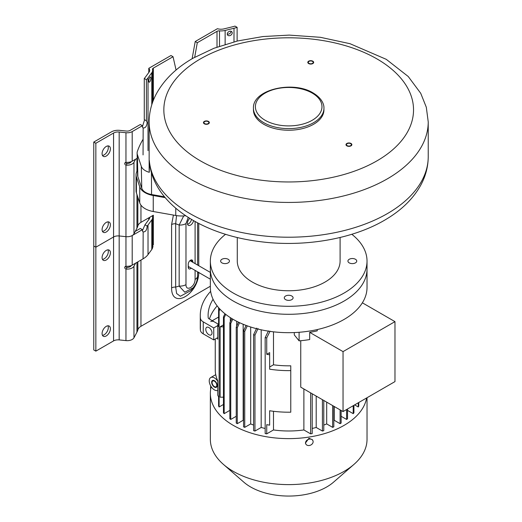 <?xml version="1.0" encoding="UTF-8"?>
<svg xmlns="http://www.w3.org/2000/svg" width="522" height="522" viewBox="0 0 522 522"><rect width="100%" height="100%" fill="white"/><g stroke="black" fill="none" stroke-linecap="round" stroke-linejoin="round"><path stroke-width="0.78" d="M253.438 108.282L253.438 109.881A35.255 20.351 0 0 0 263.76 124.269A35.255 20.351 0 0 0 302.179 128.686A35.255 20.351 0 0 0 323.94 109.881L323.94 108.282C324.169 104.811 322.309 98.527 313.207 92.994C293.09 80.316 252.38 89.471 253.438 108.282A35.255 20.351 0 0 0 263.76 122.67A35.255 20.351 0 0 0 302.179 127.087A35.255 20.351 0 0 0 323.94 108.282M350.66 145.658A2.447 1.416 0 0 0 351.378 144.659A2.447 1.416 0 0 0 349.864 143.354A2.447 1.416 0 0 0 347.195 143.661A2.447 1.416 0 0 0 346.477 144.659A2.447 1.416 0 0 0 347.991 145.964A2.447 1.416 0 0 0 350.66 145.658M204.037 122.977A2.447 1.416 0 0 0 206.719 124.014A2.447 1.416 0 0 0 208.846 122.611A2.447 1.416 0 0 0 208.761 122.246A2.447 1.416 0 0 0 206.079 121.208A2.447 1.416 0 0 0 203.952 122.611A2.447 1.416 0 0 0 204.037 122.977M311.373 61.009A2.447 1.416 0 0 0 308.287 62.372A2.447 1.416 0 0 0 310.101 63.736A2.447 1.416 0 0 0 313.187 62.372A2.447 1.416 0 0 0 311.373 61.009M149.344 161.337L149.292 172.306A14.688 8.482 180 0 1 141.299 166.296L137.377 154.656A14.688 8.482 180 0 1 137.11 153.142A14.688 8.482 180 0 1 137.384 151.393A154.225 89.04 180 0 1 143.061 139.328M149.148 121.874A139.537 80.564 0 0 0 235.292 196.305A139.537 80.564 0 0 0 387.357 178.837A139.537 80.564 0 0 0 428.229 121.874L426.311 107.245L420.725 93.301L408.237 76.506L386.26 59.332L350.014 43.704L320.364 37.303L289.208 35.104L262.918 36.553L237.549 40.977L213.994 48.252L193.062 58.183C176.567 67.638 164.404 79.383 156.574 93.431C151.68 102.469 149.207 111.949 149.148 121.874L149.148 168.645A139.537 80.564 0 0 0 149.292 172.306M164.476 196.794L151.563 194.517A14.218 8.208 180 0 1 141.762 188.233L137.841 176.586A14.218 8.208 180 0 1 137.58 175.124L137.11 153.142M344.083 301.05A78.339 45.225 180 0 1 258.71 310.851A78.339 45.225 180 0 1 210.353 269.065A78.339 45.225 0 0 0 233.295 301.05A78.339 45.225 0 0 0 318.668 310.851A78.339 45.225 0 0 0 367.025 269.065A78.339 45.225 0 0 1 344.083 301.05M351.802 234.28A78.339 45.225 0 0 1 367.025 261.072A78.339 45.225 0 0 1 344.083 293.051A78.339 45.225 180 0 1 258.71 302.858A78.339 45.225 180 0 1 210.353 261.072A78.339 45.225 180 0 1 225.576 234.28M340.096 237.484L340.096 261.072A51.41 29.682 0 0 1 325.036 282.063A51.41 29.682 180 0 1 269.013 288.496A51.41 29.682 180 0 1 237.282 261.072L237.282 237.484M285.573 296.02A4.404 2.545 0 0 0 284.281 297.821A4.404 2.545 0 0 0 287.002 300.17A4.404 2.545 0 0 0 291.805 299.621A4.404 2.545 0 0 0 293.096 297.821A4.404 2.545 0 0 0 290.376 295.472A4.404 2.545 0 0 0 285.573 296.02M228.153 259.271A4.404 2.545 0 0 0 223.351 258.723A4.404 2.545 0 0 0 220.63 261.072A4.404 2.545 0 0 0 221.922 262.873A4.404 2.545 0 0 0 226.724 263.421A4.404 2.545 0 0 0 229.445 261.072A4.404 2.545 0 0 0 228.153 259.271M349.218 262.873A4.404 2.545 0 0 0 354.02 263.421A4.404 2.545 0 0 0 356.741 261.072A4.404 2.545 0 0 0 355.456 259.271A4.404 2.545 0 0 0 350.653 258.723A4.404 2.545 0 0 0 347.933 261.072A4.404 2.545 0 0 0 349.218 262.873M346.849 143.459A2.936 1.696 180 0 1 350.053 143.093A2.936 1.696 180 0 1 351.867 144.659A2.936 1.696 180 0 1 351.006 145.86A2.936 1.696 180 0 1 347.802 146.225A2.936 1.696 180 0 1 345.988 144.659A2.936 1.696 180 0 1 346.849 143.459M209.237 122.174A2.936 1.696 180 0 1 209.335 122.611A2.936 1.696 180 0 1 206.784 124.295A2.936 1.696 180 0 1 203.56 123.048A2.936 1.696 180 0 1 203.463 122.611A2.936 1.696 180 0 1 206.014 120.928A2.936 1.696 180 0 1 209.237 122.174M309.977 64.01A2.936 1.696 180 0 1 307.797 62.372A2.936 1.696 180 0 1 311.497 60.735A2.936 1.696 180 0 1 313.676 62.372A2.936 1.696 180 0 1 309.977 64.01M366.627 397.966A78.339 45.225 180 0 1 314.962 436A78.339 45.225 180 0 1 233.295 425.378A78.339 45.225 180 0 1 210.353 393.392A78.339 45.225 180 0 1 211.201 386.743M215.247 339.052L215.247 369.811A73.439 42.399 0 0 0 217.759 380.799L217.759 395.193A73.439 42.399 0 0 0 218.607 396.877L218.607 406.07A73.439 42.399 0 0 0 219.116 406.977L223.455 404.472M224.943 313.748L223.455 316.919L223.455 412.869A73.439 42.399 0 0 0 224.173 413.652L229.85 410.37M231.801 318.55L229.85 322.818L229.85 418.768A73.439 42.399 0 0 0 230.75 419.447L236.244 416.275M237.282 423.675L237.282 327.725A73.439 42.399 180 0 1 236.244 327.124L236.244 423.074A73.439 42.399 0 0 0 237.282 423.675L243.167 420.275A65.119 37.597 180 0 0 243.559 420.497M246.064 325.402L243.559 330.896L243.559 426.846A73.439 42.399 0 0 0 244.74 427.361L250.69 423.929A65.119 37.597 180 0 0 253.601 425.065M256.674 328.123L253.601 334.693L253.601 430.643A73.439 42.399 0 0 0 254.958 431.055L261.176 427.472A65.119 37.597 180 0 0 265.163 428.451M268.471 330.909L265.163 337.61L265.163 433.56A73.439 42.399 0 0 0 266.729 433.854L273.489 429.952A65.119 37.597 180 0 0 303.882 429.952L310.649 433.854A73.439 42.399 180 0 0 312.215 433.56L312.215 393.784M323.777 400.459L323.777 430.643A73.439 42.399 180 0 1 322.42 431.061L316.202 427.472A65.119 37.597 180 0 1 312.215 428.451M333.819 406.26L333.819 426.846A73.439 42.399 180 0 1 332.638 427.361L326.687 423.929A65.119 37.597 180 0 1 323.777 425.065M341.134 410.481L341.134 423.074A73.439 42.399 180 0 1 340.096 423.675L334.211 420.275A65.119 37.597 180 0 1 333.819 420.497M341.134 416.282L346.628 419.453A73.439 42.399 180 0 0 347.528 418.768L347.528 408.994M347.528 410.377L353.205 413.652A73.439 42.399 180 0 0 353.923 412.869L353.923 405.3M354.64 404.889L358.262 406.977A73.439 42.399 180 0 0 358.771 406.07L358.771 402.501M217.198 337.93A73.439 42.399 0 0 0 217.759 339.228L217.759 324.834A73.439 42.399 0 0 0 218.607 326.518L218.607 310.12A73.439 42.399 0 0 0 219.116 311.027L220.01 309.213M219.116 406.977L219.116 311.027M230.75 419.447L230.75 323.503L232.747 319.118M229.85 322.818A73.439 42.399 0 0 0 230.75 323.503M266.729 433.854L266.729 424.66A73.439 42.399 0 0 0 269.646 425.149L269.646 410.755A73.439 42.399 0 0 0 290.767 412.191L290.767 370.613A73.439 42.399 0 0 1 269.646 369.184L269.646 352.618L266.729 354.301L266.729 337.904L270.076 331.183M265.163 337.61A73.439 42.399 0 0 0 266.729 337.904M266.729 354.301A73.439 42.399 0 0 0 269.646 354.79M254.958 431.055L254.958 335.111L258.051 328.527M253.601 334.693A73.439 42.399 0 0 0 254.958 335.111M224.173 413.652L224.173 317.702L225.732 314.375M223.455 316.919A73.439 42.399 0 0 0 224.173 317.702M244.74 427.361L244.74 331.418L247.278 325.852M243.559 330.896A73.439 42.399 0 0 0 244.74 331.418M219.39 308.548L218.607 310.12M218.607 324.834L217.759 324.834M243.167 324.266L243.167 420.275M250.69 327.007L250.69 423.929M261.176 329.8L261.176 427.472M273.489 331.822L273.489 364.793L269.646 367.012M290.767 370.613L290.767 365.811A65.119 37.597 180 0 1 273.489 364.793M273.489 411.29L273.489 429.952M303.882 429.952L303.882 388.975M362.372 302.812L394.971 321.637L343.039 351.619L343.039 411.584L300.75 387.167L300.75 340.709M343.039 351.619L309.683 332.357L309.683 339.554A75.892 43.815 180 0 1 299.099 340.853L294.297 334.909L294.297 332.566M230.346 317.637L230.346 321.748M236.688 321.284L236.688 326.152M237.282 327.725L239.565 322.687M238.482 322.178L236.244 327.124M223.455 324.919L220.14 326.831L220.14 397.19L223.455 397.19M220.14 326.831L223.455 326.831M212.278 320.697L218.607 317.037L218.607 307.667M326.687 423.929L326.687 402.136M334.211 420.275L334.211 406.481M309.683 332.357A75.892 43.815 0 0 0 317.259 330.844L317.259 329.571M343.039 411.584L394.971 381.602L394.971 321.637M346.628 409.516L346.628 419.453M340.096 409.881L340.096 423.675M332.638 405.574L332.638 427.361M322.42 399.676L322.42 431.061M316.202 427.472L316.202 396.087M310.649 392.877L310.649 433.854M299.099 332.286L299.099 340.853M367.025 261.072L367.025 287.459A78.339 45.225 180 0 1 318.668 329.238A78.339 45.225 180 0 1 233.295 319.438A78.339 45.225 180 0 1 210.353 287.459L210.353 261.072M358.262 402.795L358.262 406.977M353.205 405.718L353.205 413.652M214.425 321.937A7.347 4.241 -120 0 0 210.757 321.572M217.759 381.23A7.347 4.241 -120 0 0 214.425 377.902A7.347 4.241 -120 0 0 210.757 377.543A7.347 4.241 -120 0 0 209.629 383.422A7.347 4.241 -120 0 0 214.425 389.895A7.347 4.241 -120 0 0 217.759 390.423M212.069 382.541A3.328 1.925 -120 0 0 213.524 385.888A3.328 1.925 -120 0 0 216.088 386.782A3.328 1.925 -120 0 0 216.78 385.262A3.328 1.925 -120 0 0 215.325 381.908A3.328 1.925 -120 0 0 212.761 381.014A3.328 1.925 -120 0 0 212.069 382.541M269.646 422.977L269.646 410.755M367.025 397.738L367.025 439.387A78.339 45.225 180 0 1 353.988 464.371A78.339 45.225 180 0 1 233.295 471.366A78.339 45.225 0 0 1 223.39 464.371A78.339 45.225 0 0 1 210.353 439.387L210.353 393.392M305.788 443.948L305.39 443.08L308.965 438.278L312.495 439.778L312.893 440.646A3.915 3.086 155.1 0 0 309.344 439.1A3.915 3.086 155.1 0 0 305.788 443.948A3.915 3.086 155.1 0 0 309.344 445.494A3.915 3.086 155.1 0 0 312.893 440.646M210.686 389.216A3.915 0.829 -81.2 0 1 210.744 385.999M223.39 464.371L243.781 482.132A53.87 31.105 0 0 0 250.593 486.948A53.87 31.105 180 0 0 333.591 482.132L353.988 464.371M217.198 385.497A3.915 2.264 60 0 1 216.382 387.291A3.915 2.264 60 0 1 213.367 386.241A3.915 2.264 60 0 1 211.658 382.3A3.915 2.264 60 0 1 212.467 380.505A3.915 2.264 60 0 1 215.488 381.556A3.915 2.264 60 0 1 217.198 385.497M185.656 215.723A19.582 11.308 180 0 1 175.757 215.488L153.24 211.514A19.582 11.308 180 0 1 139.746 202.856L136.405 192.938A19.582 11.308 180 0 1 136.046 190.778L136.046 174.785A19.582 11.308 0 0 0 136.405 176.945L139.746 186.863A19.582 11.308 0 0 0 153.24 195.522L165.161 197.623M137.469 169.839A156.672 90.456 0 0 0 136.444 172.521A19.582 11.308 0 0 0 136.046 174.785M132.203 131.596L132.203 161.181A7.067 4.078 0 0 1 126.396 162.349L125.959 162.355L125.959 132.725A7.067 4.078 180 0 0 132.203 131.596L142.375 125.724L140.301 124.523L130.122 130.396A4.124 2.382 0 0 1 126.474 131.055L119.695 130.356A9.292 5.364 180 0 0 111.48 131.838L93.771 142.062L93.771 245.999L95.852 247.2L113.555 236.981A6.355 3.667 180 0 1 119.173 235.964L125.959 236.668A7.067 4.078 0 0 0 133.965 233.843L136.94 228.218A28.155 16.254 0 0 0 137.854 225.909A11.04 6.375 180 0 1 140.96 222.352L153.338 215.208A2.943 1.696 0 0 0 152.476 216.408A2.943 1.696 0 0 0 152.509 216.656A10.525 6.075 180 0 1 152.62 217.53A10.525 6.075 180 0 1 151.785 219.906L148.02 225.021A23.255 13.428 180 0 1 147.145 226.078L144.959 224.819A20.319 11.732 180 0 0 145.318 224.356L149.077 219.24A7.589 4.378 180 0 0 149.684 217.53A7.589 4.378 180 0 0 149.67 217.328M107.95 221.85A5.872 3.393 -60 0 1 108.315 223.612A5.872 3.393 -60 0 1 102.449 231.37M107.95 145.899A5.872 3.393 -60 0 1 108.315 147.661A5.872 3.393 -60 0 1 102.449 155.419M125.959 132.725L119.173 132.02A6.355 3.667 0 0 0 113.555 133.038L95.852 143.263L93.771 142.062M95.852 143.263L95.852 247.2L93.771 245.999L93.771 349.942L95.852 351.136L113.555 340.918A6.355 3.667 180 0 1 119.173 339.9L125.959 340.605A7.067 4.078 0 0 0 133.965 337.786L136.94 332.155A28.155 16.254 0 0 0 137.854 329.845A11.04 6.375 180 0 1 140.96 326.296L210.353 286.232M110.39 224.812A5.872 3.393 120 0 0 109.176 222.124A5.872 3.393 120 0 0 104.648 223.697A5.872 3.393 120 0 0 102.084 229.608A5.872 3.393 120 0 0 103.297 232.303A5.872 3.393 120 0 0 107.826 230.724A5.872 3.393 120 0 0 110.39 224.812M110.39 148.855A5.872 3.393 120 0 0 109.176 146.167A5.872 3.393 120 0 0 104.648 147.746A5.872 3.393 120 0 0 102.084 153.657A5.872 3.393 120 0 0 103.297 156.346A5.872 3.393 120 0 0 107.826 154.773A5.872 3.393 120 0 0 110.39 148.855M125.959 162.355A1.716 1.377 -162.7 0 0 124.758 163.242A1.716 1.377 -162.7 0 0 125.959 165.063L126.396 165.148L126.918 163.471A4.124 2.382 0 0 0 131.153 161.787L131.231 161.65M132.203 161.181L137.221 158.283M126.918 163.471L126.474 163.393A1.716 1.377 17.3 0 1 125.384 162.525M135.583 159.23L133.965 162.283A7.067 4.078 180 0 1 126.396 165.148M233.993 41.864L233.993 28.266A23.255 13.428 180 0 0 237.118 27.34L234.972 26.1A20.319 11.732 0 0 1 232.851 26.707L223.99 28.88A7.589 4.378 0 0 1 217.42 28.697L195.215 41.519L192.129 58.725M151.785 104.759L151.785 72.793A10.525 6.075 180 0 0 152.62 70.418A10.525 6.075 180 0 0 152.509 69.543A2.943 1.696 0 0 1 152.476 69.296A2.943 1.696 0 0 1 153.338 68.095L173.05 56.715L170.975 55.515L148.77 68.336L148.77 72.551M194.686 57.263L197.29 42.719L195.215 41.519M197.29 42.719L217.008 31.34A2.943 1.696 0 0 1 219.508 30.857A10.525 6.075 180 0 0 225.139 30.439L225.139 44.377M173.05 56.715L176.064 70.039M151.785 72.793L148.02 77.902A23.255 13.428 180 0 1 146.408 79.709L144.268 78.47A20.319 11.732 0 0 0 145.318 77.243L149.077 72.127A7.589 4.378 0 0 0 149.684 70.418A7.589 4.378 0 0 0 148.77 68.336M150.878 78.169A2.695 0.861 103.8 0 0 150.466 76.988A2.695 0.861 103.8 0 0 149.364 78.261A2.695 0.861 103.8 0 0 148.777 81.034A2.695 0.861 103.8 0 0 149.188 82.215A2.695 0.861 103.8 0 0 150.29 80.943A2.695 0.861 103.8 0 0 150.878 78.169M142.375 125.724A3.915 2.264 120 0 0 142.349 126.187A3.915 2.264 120 0 0 143.061 127.916C145.351 128.197 146.715 126.415 147.165 122.572L146.408 120.836L146.408 79.709M146.578 120.908L144.268 119.597L144.268 78.47M143.061 154.91L143.159 127.981M142.408 126.794L144.568 119.773M233.993 28.266L225.139 30.439M237.118 27.34L237.118 41.081M231.076 31.281A2.695 2.023 -36.3 0 1 231.076 31.294A2.695 2.023 -36.3 0 1 229.791 33.538A2.695 2.023 -36.3 0 1 227.266 34.08M232.225 32.853A2.695 2.023 143.7 0 0 231.912 31.868A2.695 2.023 143.7 0 0 229.125 31.483A2.695 2.023 143.7 0 0 227.266 34.067A2.695 2.023 143.7 0 0 227.572 35.059A2.695 2.023 143.7 0 0 230.365 35.437A2.695 2.023 143.7 0 0 232.225 32.853M107.95 325.793A5.872 3.393 -60 0 1 108.315 327.555A5.872 3.393 -60 0 1 102.449 335.313M107.95 249.836A5.872 3.393 -60 0 1 108.315 251.597A5.872 3.393 -60 0 1 102.449 259.356M135.276 231.363L140.301 228.46L142.375 229.66L132.203 235.533A7.067 4.078 180 0 1 125.959 236.668L119.173 235.964A6.355 3.667 0 0 0 113.555 236.981L95.852 247.2L95.852 351.136M110.39 328.756A5.872 3.393 120 0 0 109.176 326.061A5.872 3.393 120 0 0 104.648 327.64A5.872 3.393 120 0 0 102.084 333.551A5.872 3.393 120 0 0 103.297 336.24A5.872 3.393 120 0 0 107.826 334.667A5.872 3.393 120 0 0 110.39 328.756M110.39 252.798A5.872 3.393 120 0 0 109.176 250.11A5.872 3.393 120 0 0 104.648 251.682A5.872 3.393 120 0 0 102.084 257.594A5.872 3.393 120 0 0 103.297 260.282A5.872 3.393 120 0 0 107.826 258.71A5.872 3.393 120 0 0 110.39 252.798M132.203 235.533L132.203 265.117A7.067 4.078 0 0 1 126.396 266.285L125.959 266.298A1.716 1.377 -162.7 0 0 124.758 267.186A1.716 1.377 -162.7 0 0 125.959 269L126.396 269.084L126.918 267.408A4.124 2.382 0 0 0 131.153 265.731L131.231 265.587M132.203 265.117L143.061 258.847A23.255 13.428 0 0 0 148.02 254.599L151.785 249.49A10.525 6.075 0 0 0 152.62 247.115L152.62 217.53M152.62 245.47A2.943 1.696 180 0 1 153.338 244.792L153.338 215.208M126.918 267.408L126.474 267.329A1.716 1.377 17.3 0 1 125.384 266.461M135.583 263.166L133.965 266.227A7.067 4.078 180 0 1 126.396 269.084M148.77 219.664L148.77 217.85M191.489 219.423A4.404 2.545 -60 0 1 187.555 224.284M188.259 267.597A3.23 1.866 120 0 0 189.153 266.964M190.745 261.098L190.745 260.334A3.23 1.866 120 0 0 190.739 260.106M189.832 218.418A4.404 2.545 120 0 0 187.424 223.318A4.404 2.545 120 0 0 188.338 225.334A4.404 2.545 120 0 0 191.372 224.499A4.404 2.545 120 0 0 193.564 220.63M188.246 217.42L185.976 223.618L185.976 284.666C185.936 292.072 195.124 286.806 195.097 279.4L195.097 270.396M192.82 262.298L192.82 261.535A3.23 1.866 120 0 0 192.155 260.054A3.23 1.866 120 0 0 189.662 260.922A3.23 1.866 120 0 0 188.253 264.171L188.253 267.368A3.23 1.866 120 0 0 188.925 268.85A3.23 1.866 120 0 0 191.235 268.164M193.218 287.779L184.821 292.216L179.17 286.095A8.567 4.946 0 0 0 185.976 284.666M185.976 223.618A8.567 4.946 180 0 1 179.17 225.054L183.705 215.906M198.758 272.243C198.68 294.643 171.412 309.879 171.588 287.929A5.142 2.969 180 0 1 175.673 287.074L176.612 293.488L180.351 296.274L190.889 290.558L193.068 287.961C196.487 283.028 196.964 282.285 197.61 275.903L197.61 271.845M176.54 215.612L175.673 223.723A5.142 2.969 0 0 0 171.588 224.584L173.408 215.071M197.61 273.254A5.142 2.969 180 0 1 198.536 272.38M152.581 247.624A1.716 0.992 120 0 0 152.62 245.66M142.375 229.66A3.915 2.264 120 0 0 142.349 230.124A3.915 2.264 120 0 0 143.061 231.853C145.351 232.14 146.715 230.359 147.165 226.509L147.145 226.078M143.061 258.847L143.159 231.918M142.408 230.737L144.959 224.819M213.074 299.282A81.275 46.921 0 0 0 208.102 315.438A81.275 46.921 0 0 0 208.2 317.722A2.936 1.696 0 0 0 209.061 318.838L218.607 324.351M217.759 325.611L213.733 327.933L203.254 321.878A9.794 5.651 180 0 1 200.396 318.185A89.112 51.45 180 0 1 200.272 315.438A89.112 51.45 180 0 1 210.64 291.354M213.733 327.933L213.733 339.926L203.254 333.871A9.794 5.651 180 0 1 200.396 330.178A89.112 51.45 180 0 1 200.272 327.431L200.272 315.438M208.885 334.726A4.404 2.545 -120 0 0 211.09 334.948A4.404 2.545 -120 0 0 211.769 331.418A4.404 2.545 -120 0 0 208.885 327.535A4.404 2.545 -120 0 0 206.686 327.314A4.404 2.545 -120 0 0 206.007 330.844A4.404 2.545 -120 0 0 208.885 334.726M217.759 337.603L213.733 339.926M217.165 305.905A81.275 46.921 0 0 0 209.413 319.04M188.462 267.166A4.894 2.825 -60 0 1 188.253 267.284L188.462 267.166A4.894 2.825 -60 0 0 188.951 266.846L188.462 267.166M376.969 160.848A124.849 72.082 0 0 0 376.969 58.914A124.849 72.082 0 0 0 200.402 58.914A124.849 72.082 0 0 0 200.402 160.848A124.849 72.082 0 0 0 376.969 160.848M265.143 120.275A33.291 19.223 0 0 0 312.228 120.275A33.291 19.223 0 0 0 312.228 93.092A33.291 19.223 0 0 0 265.143 93.092A33.291 19.223 0 0 0 265.143 120.275M428.229 121.874L428.229 156.652A139.537 80.564 180 0 1 387.357 213.622A139.537 80.564 180 0 1 238.365 231.794A139.537 80.564 180 0 1 149.305 160.476M151.426 172.573L151.563 194.517M141.299 166.296L141.762 188.233M137.377 154.656L137.841 176.586M175.757 208.232L175.757 215.488M153.24 195.522L153.24 211.514M139.746 186.863L139.746 202.856M136.405 176.945L136.405 192.938M113.555 340.918L113.555 133.038M119.173 132.02L119.173 339.9M125.959 266.298L125.959 165.063M217.008 47.124L217.008 31.34M140.96 205.146L140.96 222.352M153.338 68.095L153.338 100.355M148.02 77.902L148.02 150.662M219.508 46.23L219.508 30.857M137.854 225.909L137.854 197.238M136.94 228.218L136.94 194.536M136.94 171.164L136.94 158.44M133.965 162.283L133.965 233.843M125.959 340.605L125.959 269M195.097 263.61L195.097 221.498M195.097 279.4A8.567 4.946 0 0 0 197.61 275.903M179.17 286.095L179.17 225.054L175.673 223.723L175.673 287.074L179.17 286.095M171.588 287.929L171.588 224.584M198.758 223.449L198.758 265.724M140.96 260.06L140.96 326.296M151.785 249.49L151.785 219.906M148.02 225.021L148.02 254.599M137.854 329.845L137.854 261.855M136.94 332.155L136.94 262.383M133.965 266.227L133.965 337.786M192.82 261.535L190.745 260.334M200.396 318.185L200.396 330.178M203.254 321.878L203.254 333.871M210.353 272.419L190.138 260.746A2.936 1.696 120 0 0 189.93 260.661M190.602 261.013A3.23 1.866 120 0 0 190.191 260.445M149.338 161.278C152.692 202.34 199.332 233.138 256.034 241.079C301.997 247.95 353.035 239.585 386.671 218.953C401.894 209.798 413.222 198.601 420.654 185.369C425.645 176.253 428.171 166.681 428.229 156.652M215.736 374.666L210.757 377.543M152.62 70.418L152.62 102.26M197.61 265.059L197.61 222.855M210.353 279.198L188.253 266.442"/></g></svg>
